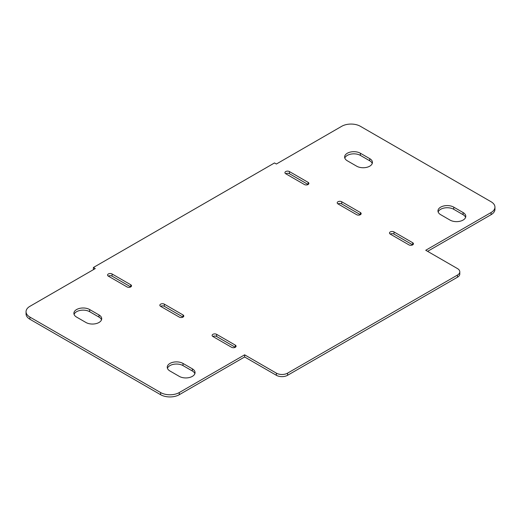 <?xml version="1.0" encoding="UTF-8"?>
<svg xmlns="http://www.w3.org/2000/svg" width="521" height="521" viewBox="0 0 521 521"><rect width="100%" height="100%" fill="white"/><g stroke="black" fill="none" stroke-linecap="round" stroke-linejoin="round"><path stroke-width="0.78" d="M337.986 203.906A2.638 1.524 180 0 1 337.211 202.832A2.638 1.524 180 0 1 338.839 201.419A2.638 1.524 180 0 1 341.717 201.751L360.389 212.529A2.638 1.524 180 0 1 361.164 213.61A2.638 1.524 180 0 1 359.529 215.017A2.638 1.524 180 0 1 356.657 214.685L337.986 203.906A2.638 1.524 0 0 1 341.717 203.906L360.389 214.685L360.389 212.529M160.611 306.315A2.638 1.524 180 0 1 159.836 305.234A2.638 1.524 180 0 1 161.471 303.828A2.638 1.524 180 0 1 164.343 304.16L183.014 314.938A2.638 1.524 180 0 1 183.789 316.013A2.638 1.524 180 0 1 182.161 317.419A2.638 1.524 180 0 1 179.283 317.094L160.611 306.315A2.638 1.524 0 0 1 164.343 306.315L183.014 317.094L183.014 314.938M192.353 368.835A9.241 5.334 180 0 1 195.056 372.606A9.241 5.334 180 0 1 189.351 377.536A9.241 5.334 180 0 1 179.283 376.377L169.95 370.991A9.241 5.334 180 0 1 167.241 367.214A9.241 5.334 180 0 1 172.946 362.284A9.241 5.334 180 0 1 183.014 363.443L192.353 368.835L192.353 370.991L183.014 365.599A9.241 5.334 0 0 0 173.832 364.264A9.241 5.334 0 0 0 167.43 368.295M194.867 373.687A9.241 5.334 0 0 0 192.353 370.991M440.675 214.685A9.241 5.334 180 0 1 437.966 210.914A9.241 5.334 180 0 1 443.671 205.984A9.241 5.334 180 0 1 453.739 207.143L463.078 212.529A9.241 5.334 180 0 1 465.787 216.306A9.241 5.334 180 0 1 460.082 221.236A9.241 5.334 180 0 1 450.007 220.077L440.675 214.685M465.592 217.381A9.241 5.334 0 0 0 463.078 214.685L453.739 209.299A9.241 5.334 0 0 0 444.556 207.957A9.241 5.334 0 0 0 438.154 211.995M390.262 234.092A2.638 1.524 180 0 1 389.487 233.011A2.638 1.524 180 0 1 391.121 231.604A2.638 1.524 180 0 1 393.993 231.936L412.665 242.714A2.638 1.524 180 0 1 413.44 243.789A2.638 1.524 180 0 1 411.811 245.202A2.638 1.524 180 0 1 408.933 244.87L390.262 234.092A2.638 1.524 0 0 1 393.993 234.092L412.665 244.87L412.665 242.714M235.297 345.117A2.638 1.524 180 0 1 236.065 346.198A2.638 1.524 180 0 1 234.437 347.605A2.638 1.524 180 0 1 231.558 347.273L212.887 336.494A2.638 1.524 180 0 1 212.119 335.42A2.638 1.524 180 0 1 213.747 334.007A2.638 1.524 180 0 1 216.625 334.339L235.297 345.117L235.297 347.273L216.625 336.494A2.638 1.524 0 0 0 212.887 336.494M130.738 284.753A2.638 1.524 180 0 1 131.513 285.834A2.638 1.524 180 0 1 129.879 287.24A2.638 1.524 180 0 1 127.007 286.908L108.335 276.13A2.638 1.524 180 0 1 107.56 275.055A2.638 1.524 180 0 1 109.189 273.642A2.638 1.524 180 0 1 112.067 273.974L130.738 284.753L130.738 286.908L112.067 276.13A2.638 1.524 0 0 0 108.335 276.13M347.318 160.787A9.241 5.334 180 0 1 344.609 157.016A9.241 5.334 180 0 1 350.314 152.086A9.241 5.334 180 0 1 360.389 153.246L369.721 158.631A9.241 5.334 180 0 1 372.43 162.409A9.241 5.334 180 0 1 366.725 167.339A9.241 5.334 180 0 1 356.657 166.179L347.318 160.787M372.241 163.483A9.241 5.334 0 0 0 369.721 160.787L360.389 155.401A9.241 5.334 0 0 0 351.2 154.06A9.241 5.334 0 0 0 344.804 158.097M285.703 173.727A2.638 1.524 180 0 1 284.935 172.646A2.638 1.524 180 0 1 286.563 171.24A2.638 1.524 180 0 1 289.442 171.572L308.113 182.35A2.638 1.524 180 0 1 308.881 183.425A2.638 1.524 180 0 1 307.253 184.838A2.638 1.524 180 0 1 304.375 184.506L285.703 173.727A2.638 1.524 0 0 1 289.442 173.727L308.113 184.506L308.113 182.35M76.594 317.094A9.241 5.334 180 0 1 73.884 313.316A9.241 5.334 180 0 1 79.589 308.393A9.241 5.334 180 0 1 89.664 309.546L98.997 314.938A9.241 5.334 180 0 1 101.706 318.709A9.241 5.334 180 0 1 96.001 323.639A9.241 5.334 180 0 1 85.926 322.479L76.594 317.094M101.517 319.79A9.241 5.334 0 0 0 98.997 317.094L89.664 311.701A9.241 5.334 0 0 0 80.475 310.366A9.241 5.334 0 0 0 74.08 314.397M425.735 250.262L457.477 268.582A7.919 4.572 180 0 1 459.796 271.819A7.919 4.572 180 0 1 457.477 275.055L287.572 373.147A7.919 4.572 180 0 1 276.371 373.147L244.629 354.821L179.283 392.547A13.201 7.62 180 0 1 160.611 392.547L29.918 317.094A13.201 7.62 180 0 1 26.05 311.701A13.201 7.62 180 0 1 29.918 306.315L95.265 268.582L93.396 267.507L274.502 162.949L276.371 164.024L341.717 126.297A13.201 7.62 180 0 1 360.389 126.297L491.082 201.751A13.201 7.62 180 0 1 494.95 207.143A13.201 7.62 180 0 1 491.082 212.529L425.735 250.262M26.05 311.701L26.05 313.857A13.201 7.62 0 0 0 29.918 319.249L160.611 394.703A13.201 7.62 0 0 0 179.283 394.703L244.629 356.976L276.371 375.302A7.919 4.572 0 0 0 287.572 375.302L457.477 277.211A7.919 4.572 0 0 0 459.796 273.974L459.796 271.819M244.629 356.976L244.629 354.821M93.396 269.663L93.396 267.507M427.604 251.337L491.082 214.685A13.201 7.62 0 0 0 494.95 209.299L494.95 207.143M341.717 201.751L341.717 203.906M164.343 304.16L164.343 306.315M183.014 363.443L183.014 365.599M453.739 207.143L453.739 209.299M463.078 212.529L463.078 214.685M393.993 231.936L393.993 234.092M216.625 334.339L216.625 336.494M112.067 273.974L112.067 276.13M360.389 153.246L360.389 155.401M369.721 158.631L369.721 160.787M289.442 171.572L289.442 173.727M89.664 309.546L89.664 311.701M98.997 314.938L98.997 317.094M457.477 277.211L457.477 275.055M287.572 375.302L287.572 373.147M276.371 375.302L276.371 373.147M179.283 394.703L179.283 392.547M160.611 394.703L160.611 392.547M29.918 319.249L29.918 317.094M491.082 214.685L491.082 212.529"/></g></svg>
